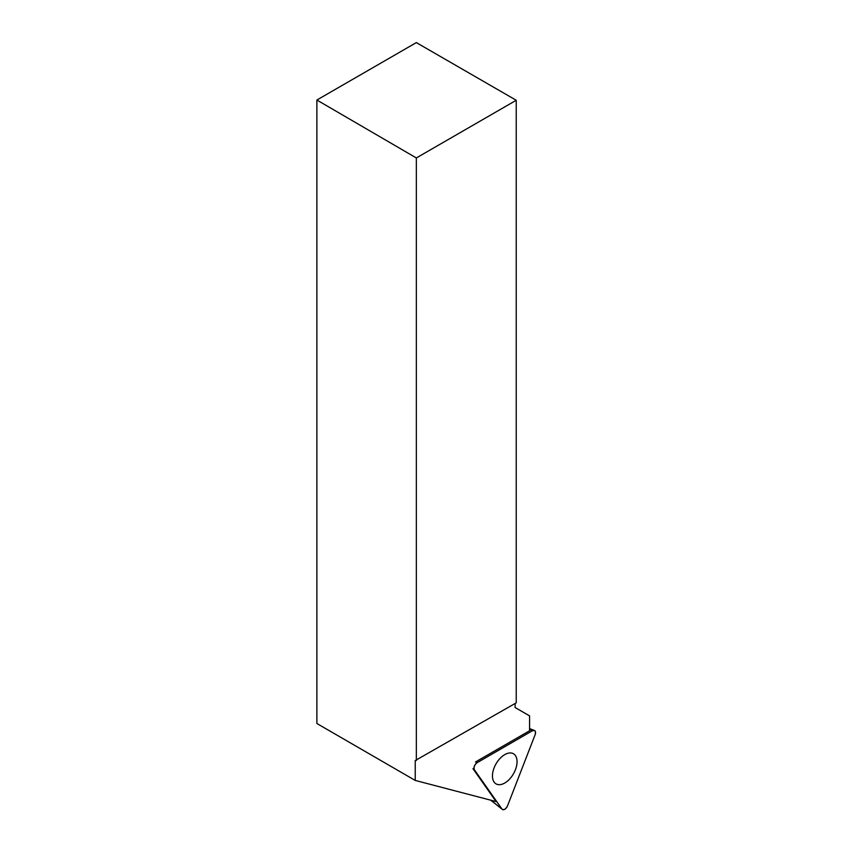 <?xml version="1.0" encoding="UTF-8"?>
<svg xmlns="http://www.w3.org/2000/svg" width="852" height="852" viewBox="0 0 852 852"><rect width="100%" height="100%" fill="white"/><g stroke="black" fill="none" stroke-linecap="round" stroke-linejoin="round"><path stroke-width="1.28" d="M474.383 769.782L501.998 809.059A4.505 2.599 120 0 0 502.318 809.4A4.505 2.599 120 0 0 507.515 805.875L535.12 734.722A4.505 2.599 120 0 0 534.406 730.473A4.505 2.599 120 0 0 532.362 730.792L477.152 762.668A4.505 2.599 120 0 0 474.383 769.782L472.945 768.642L496.098 801.583L415.233 780.432L415.233 760.559L415.84 760.218L415.233 760.559M504.757 783.02A17.391 10.043 120 0 0 516.227 767.301A17.391 10.043 120 0 0 513.01 753.519A17.391 10.043 120 0 0 504.757 754.616A17.391 10.043 120 0 0 493.51 769.548A17.391 10.043 120 0 0 495.64 783.616A17.391 10.043 120 0 0 504.757 783.02M516.227 100.27L416.34 157.95L316.88 100.025L416.34 42.6L516.227 100.27L516.227 702.836L415.84 760.218M416.34 157.95L416.34 760.506M316.88 100.025L316.88 723.508L415.233 780.432M477.152 762.668L475.533 761.965A4.228 2.439 120 0 0 475.533 761.965L529.571 730.771L529.571 715.872L515.119 707.533L515.119 703.475M532.362 730.792L477.152 762.668C474.468 764.883 473.552 767.258 474.383 769.782L501.998 809.059C503.83 810.348 505.673 809.283 507.515 805.875L535.12 734.722C535.961 731.218 535.045 729.908 532.362 730.792L529.571 729.578M490.848 800.209L501.998 809.059M529.571 728.577L534.406 730.473M490.763 800.188L502.318 809.4"/></g></svg>
